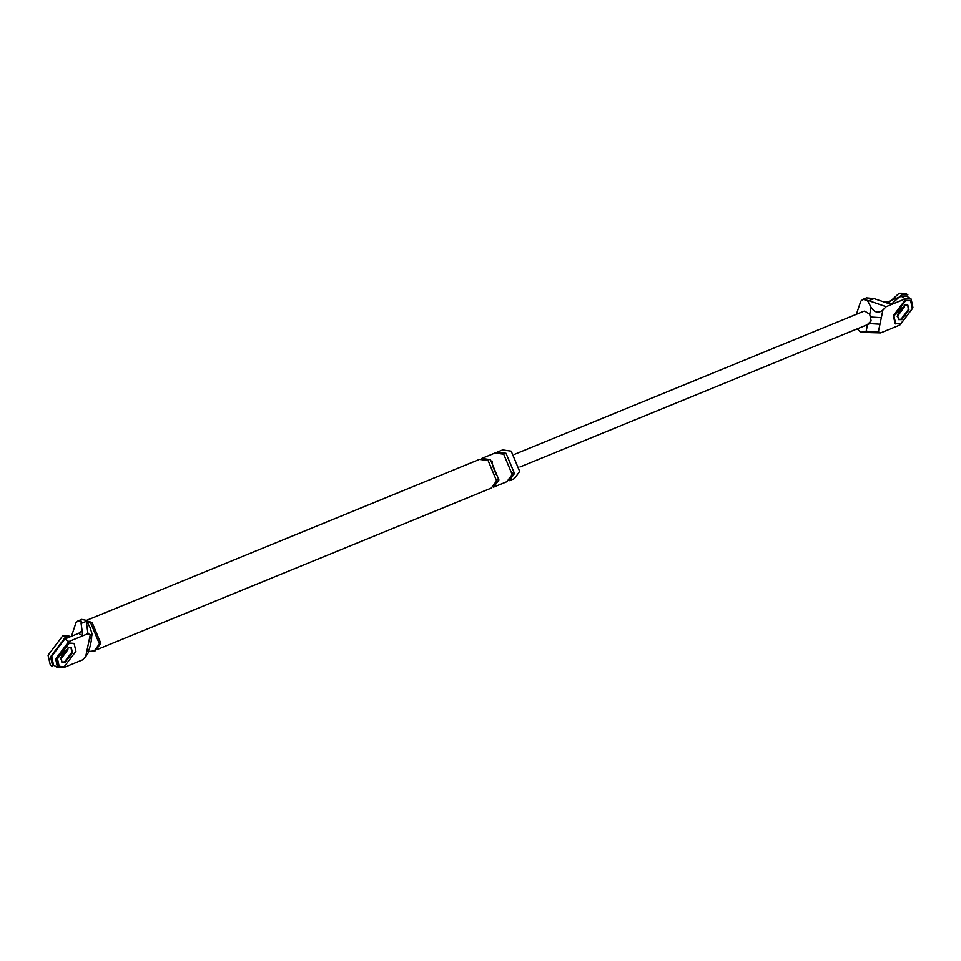 <?xml version="1.0" encoding="UTF-8"?>
<svg xmlns="http://www.w3.org/2000/svg" width="961" height="961" viewBox="0 0 961 961"><rect width="100%" height="100%" fill="white"/><g stroke="black" fill="none" stroke-linecap="round" stroke-linejoin="round"><path stroke-width="1.44" d="M907.148 296.444L901.322 296.276L887.471 301.946L891.46 304.481L886.126 306.667L882.931 309.959L879.964 324.157L869.969 323.581M879.964 324.157L878.354 331.845L880.648 332.878L860.624 332.314L857.26 328.806M886.126 306.667L868.864 300.685L874.029 298.571L891.46 304.481L905.298 298.811L911.136 298.979L912.95 307.664L899.832 325.022L880.648 332.878M898.259 319.364L901.046 319.196L908.337 309.55L907.785 305.178L908.337 309.55L901.046 319.196L898.259 319.364M881.321 317.647L871.243 317.034M868.864 300.685L867.315 300.312L871.134 307.424C874.618 312.685 878.558 313.526 882.931 309.959M874.029 298.571L866.546 297.85M878.354 331.845L866.161 331.173L860.624 332.314M884.492 302.174L887.471 301.946M904.349 307.015L904.541 305.105L904.349 307.015L897.226 316.589L904.349 307.015M514.76 454.241L863.543 311.328L864.72 311.076L869.705 314.247L871.134 320.878L867.591 324.337L866.161 331.173M867.315 300.312L862.858 299.364L860.756 301.177L856.371 314.259M87.98 633.695L82.646 635.882L78.658 633.347L82.129 630.933L82.646 635.882L68.808 641.564L55.678 658.922L57.492 667.595L63.33 667.775L82.502 659.919L85.697 656.627L90.274 634.74L87.98 633.695L86.25 621.359L81.084 623.473L81.229 621.142L78.045 620.926L75.943 622.752L71.498 636.278M70.994 647.618L71.835 652.303L64.543 661.949L62.153 662.237M90.274 634.74L92.148 634.164L90.01 627.473L86.19 620.362L81.733 619.413M88.244 652.843L85.697 656.627M86.19 620.362L86.25 621.359M82.129 630.933L81.084 623.473M91.391 638.825L91.259 641.732M86.19 620.674L92.124 622.548L100.821 643.353L95.355 650.777L88.508 651.582M514.495 473.533L506.027 453.28L497.402 452.03L502.591 449.904L511.216 451.153L519.685 471.407L514.363 478.626L509.174 480.752L514.495 473.533L512.405 473.124M92.148 634.164L91.475 637.359L89.265 639.57M88.256 652.783L88.929 649.588L86.706 651.798M53.504 665.06L51.69 656.375L64.819 639.017L68.808 641.564M78.658 633.347L64.819 639.017M67.847 649.756L60.723 659.342L67.847 649.756L68.039 647.846L67.847 649.756M86.262 620.494L479.515 459.358L488.14 460.607L496.609 480.86L491.287 488.08L97.541 649.408M481.821 458.409L490.446 459.67L498.915 479.911L493.594 487.131L506.867 481.701L512.189 474.482L503.72 454.229L495.095 452.967L481.821 458.409M86.766 621.443L90.73 623.112L99.439 643.918L93.974 651.342M910.608 300.685L904.998 300.264L893.334 315.701L895.147 323.557L900.757 323.965L912.421 308.529L910.608 300.685L905.622 300.661L893.958 316.097L895.772 323.953M908.962 309.947L907.821 305.045L904.709 305.033L897.418 314.679L898.559 319.593L901.67 319.593L908.962 309.947M74.105 643.426L68.495 643.017L56.831 658.453L58.645 666.297L64.255 666.718L75.919 651.282L74.105 643.426L69.12 643.414L57.456 658.85L59.27 666.694M61.756 662.105L64.543 661.949L71.835 652.303L71.282 647.93M72.459 652.699L71.318 647.786L68.207 647.786L60.915 657.432L62.057 662.333L65.168 662.345L72.459 652.699M891.231 304.337L901.622 294.811L907.857 294.835L905.358 293.249L899.136 293.225L888.745 302.751M901.154 307.676L898.127 312.433M70.165 636.831L68.856 635.99L62.633 635.978L48.05 655.27L50.32 665.084L52.807 666.67L50.537 656.856L65.12 637.563L68.171 636.819M64.651 650.417L61.624 655.186M869.705 314.247L871.134 307.424M901.322 296.276L905.298 298.811M498.915 479.911L496.837 479.503M910.908 298.835L906.92 296.288M866.39 297.91L862.69 299.424M868.768 324.097L519.985 466.998M81.577 619.473L77.877 620.986M57.72 667.751L53.732 665.216M91.475 637.359C92.28 636.506 89.926 648.795 88.929 649.588M492.428 461.172L492.392 464.559M492.512 465.568L496.176 474.53"/></g></svg>
